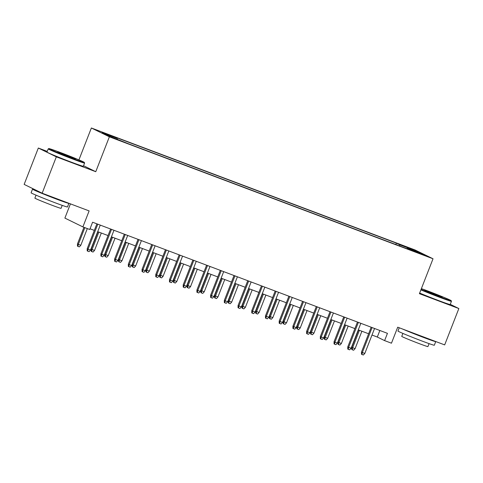 <?xml version="1.0" encoding="UTF-8"?>
<svg xmlns="http://www.w3.org/2000/svg" width="483" height="483" viewBox="0 0 483 483"><rect width="100%" height="100%" fill="white"/><g stroke="black" fill="none" stroke-linecap="round" stroke-linejoin="round"><path stroke-width="0.72" d="M119.126 140.342L112.913 137.764L119.126 140.342M70.433 203.868L64.885 218.093L82.889 226.907L89.747 229.491L92.585 222.222L387.444 333.342L384.607 340.612L391.465 343.196L397.702 327.196L444.674 344.898L458.85 308.54L450.271 304.338M47.231 151.39L38.326 148.033L24.15 184.397L42.154 193.212L56.33 156.848L95.761 171.706L109.369 136.804L91.365 127.989L78.928 159.885M109.369 136.804L433.028 258.773L415.024 249.959L91.365 127.989M38.326 148.033L56.33 156.848M419.286 253.11L413.267 250.955L425.306 255.61L419.286 253.11L419.172 253.406M399.701 245.998L399.755 244.803L396.35 243.136L113.837 136.665L117.242 138.337L102.154 132.65L109.55 136.272L128.043 143.626L410.562 250.091L407.157 248.425L406.903 248.715M399.755 244.803L414.843 250.49L422.239 254.106L407.157 248.425M82.889 226.907L89.126 210.908L42.154 193.212M433.028 258.773L419.419 293.682L458.85 308.54M371.995 335.039L377.308 337.037L384.607 340.612M90.025 228.779L94.33 230.397M97.705 231.671L108.041 235.565M111.422 236.839L121.758 240.733M125.133 242.007L135.469 245.901M138.85 247.175L149.187 251.069M152.568 252.343L162.904 256.238M166.279 257.511L176.615 261.406M179.996 262.68L190.332 266.574M193.707 267.848L204.043 271.742M207.424 273.016L217.761 276.91M221.136 278.184L231.472 282.078M234.853 283.352L245.189 287.246M248.564 288.52L258.9 292.414M262.281 293.688L272.617 297.582M275.992 298.856L286.328 302.756M289.709 304.024L300.046 307.925M303.421 309.192L313.757 313.093M317.138 314.361L327.474 318.261M330.849 319.529L341.185 323.429M344.566 324.697L354.902 328.597M358.283 329.871L368.62 333.765M379.861 330.481L377.308 337.037M395.806 244.531L396.35 243.136M117.242 138.337L117.2 139.152M414.142 251.057L414.843 250.49M95.761 171.706L83.553 165.729M371.173 327.208L361.483 352.065L362.359 352.493L372.079 327.552M364.828 353.423L363.343 355.011L361.972 354.498L362.359 352.493L364.828 353.423L374.548 328.482M361.972 354.498L361.489 354.256L361.483 352.065M355.09 348.66L353.61 350.247L352.24 349.734L351.751 349.493L351.745 347.301L355.09 348.66L361.888 331.229M352.24 349.734L352.626 347.73L359.418 330.3M351.745 347.301L358.513 329.955M421.085 289.42A19.054 0.586 21.3 0 0 439.373 296.683A19.054 0.586 21.3 0 0 451.188 300.68A19.054 0.586 21.3 0 0 427.497 290.869A19.054 0.586 21.3 0 0 421.393 288.623M451.188 300.68L451.454 301.283A19.525 0.604 -158.7 0 1 451.454 301.301A19.525 0.604 -158.7 0 1 439.349 297.19A19.525 0.604 -158.7 0 1 420.904 289.872M436.403 295.228L424.563 290.325L438.709 295.578L442.307 297.244L436.403 295.228M438.335 295.946L428.361 292.058M435.696 341.517A19.525 0.604 -158.7 0 1 435.744 341.59L434.332 345.224A19.525 0.604 -158.7 0 1 422.227 341.113A19.525 0.604 -158.7 0 1 397.95 331.042L399.23 327.77M435.744 341.59A19.525 0.604 -158.7 0 1 423.639 337.478A19.525 0.604 -158.7 0 1 402.623 329.05M429.085 343.63L427.932 346.589A14.055 0.435 -158.7 0 1 419.214 343.624A14.055 0.435 -158.7 0 1 401.741 336.373L402.894 333.421M451.454 301.301L450.204 304.501A19.525 0.604 -158.7 0 1 438.099 300.39A19.525 0.604 -158.7 0 1 419.661 293.072M427.322 338.36A10.62 0.326 -158.7 0 1 420.868 336.12A10.62 0.326 -158.7 0 1 411.003 332.207M72.51 158.43A19.054 0.586 21.3 0 0 84.326 162.427A19.054 0.586 21.3 0 0 60.641 152.616A19.054 0.586 21.3 0 0 48.837 148.589A19.054 0.586 21.3 0 0 72.51 158.43M84.326 162.427L84.591 163.031A19.525 0.604 -158.7 0 1 84.597 163.055A19.525 0.604 -158.7 0 1 72.486 158.937A19.525 0.604 -158.7 0 1 48.215 148.867A19.525 0.604 -158.7 0 1 48.234 148.855L48.837 148.589M69.546 156.975L57.7 152.073L71.852 157.325L75.445 158.992L69.546 156.975M71.478 157.693L61.498 153.805M68.84 203.265A19.525 0.604 -158.7 0 1 68.888 203.337L67.469 206.978A19.525 0.604 -158.7 0 1 55.364 202.86A19.525 0.604 -158.7 0 1 31.093 192.789L32.512 189.155A19.525 0.604 -158.7 0 1 35.651 190.024M68.888 203.337A19.525 0.604 -158.7 0 1 56.783 199.225A19.525 0.604 -158.7 0 1 32.512 189.155M62.222 205.378L61.075 208.336A14.055 0.435 -158.7 0 1 52.357 205.372A14.055 0.435 -158.7 0 1 34.879 198.121L36.032 195.168M84.597 163.055L83.348 166.255A19.525 0.604 -158.7 0 1 71.243 162.137A19.525 0.604 -158.7 0 1 46.972 152.067L48.215 148.867M60.46 200.107A10.62 0.326 -158.7 0 1 54.005 197.867A10.62 0.326 -158.7 0 1 44.146 193.961M357.456 322.04L347.766 346.897L348.641 347.325L358.368 322.384M351.111 348.255L349.632 349.843L348.261 349.33L348.641 347.325L351.111 348.255L360.837 323.314M348.261 349.33L347.772 349.088L347.766 346.897M343.745 316.872L334.055 341.729L334.93 342.157L344.651 317.216M337.394 343.087L335.914 344.675L334.544 344.162L334.93 342.157L337.394 343.087L347.12 318.146M334.544 344.162L334.061 343.92L334.055 341.729M330.028 311.704L320.338 336.56L321.213 336.989L330.94 312.048M323.682 337.919L322.203 339.507L320.833 338.994L321.213 336.989L323.682 337.919L333.409 312.978M320.833 338.994L320.344 338.752L320.338 336.56M316.317 306.536L306.62 331.392L307.502 331.821L317.222 306.88M309.965 332.751L308.486 334.339L307.116 333.825L307.502 331.821L309.965 332.751L319.692 307.81M307.116 333.825L306.627 333.584L306.62 331.392M341.378 343.491L339.899 345.079L338.529 344.566L338.04 344.325L338.034 342.133L341.378 343.491L348.177 326.061M338.529 344.566L338.909 342.562L345.707 325.131M338.034 342.133L344.796 324.787M327.661 338.323L326.182 339.911L324.811 339.398L324.322 339.157L324.316 336.965L327.661 338.323L334.459 320.893M324.811 339.398L325.198 337.394L331.99 319.963M324.316 336.965L331.084 319.619M313.95 333.155L312.471 334.743L311.094 334.23L310.611 333.988L310.605 331.797L313.95 333.155L320.748 315.725M311.094 334.23L311.481 332.226L318.279 314.795M310.605 331.797L317.367 314.451M300.233 327.987L298.754 329.575L297.383 329.056L296.894 328.82L296.888 326.629L300.233 327.987L307.031 310.557M297.383 329.056L297.763 327.057L304.562 309.627M296.888 326.629L303.656 309.283M302.599 301.368L292.909 326.224L293.785 326.653L303.511 301.712M296.254 327.583L294.775 329.171L293.404 328.657L293.785 326.653L296.254 327.583L305.981 302.642M293.404 328.657L292.915 328.416L292.909 326.224M286.522 322.819L285.042 324.407L283.666 323.888L283.183 323.652L283.177 321.461L286.522 322.819L293.32 305.389M283.666 323.888L284.052 321.889L290.851 304.453M283.177 321.461L289.939 304.115M288.888 296.2L279.192 321.056L280.068 321.485L289.794 296.544M282.537 322.415L281.058 324.002L279.687 323.489L280.068 321.485L282.537 322.415L292.263 297.474M279.687 323.489L279.198 323.248L279.192 321.056M272.804 317.651L271.325 319.239L269.955 318.72L269.466 318.484L269.46 316.293L272.804 317.651L279.603 300.221M269.955 318.72L270.335 316.721L277.133 299.285M269.46 316.293L276.222 298.947M275.171 291.032L265.481 315.888L266.356 316.317L276.083 291.376M268.826 317.246L267.347 318.834L265.97 318.321L266.356 316.317L268.826 317.246L278.552 292.306M265.97 318.321L265.487 318.08L265.481 315.888M259.093 312.483L257.614 314.071L256.238 313.552L255.755 313.316L255.749 311.124L259.093 312.483L265.885 295.053M256.238 313.552L256.624 311.553L263.422 294.117M255.749 311.124L262.511 293.779M261.46 285.864L251.764 310.72L252.639 311.149L262.366 286.208M255.109 312.078L253.629 313.666L252.259 313.153L252.639 311.149L255.109 312.078L264.835 287.137M252.259 313.153L251.77 312.912L251.764 310.72M245.376 307.315L243.897 308.903L242.526 308.383L242.037 308.148L242.031 305.956L245.376 307.315L252.174 289.878M242.526 308.383L242.907 306.385L249.705 288.949M242.031 305.956L248.793 288.611M247.743 280.695L238.053 305.552L238.928 305.981L248.654 281.04M241.397 306.91L239.918 308.498L238.542 307.985L238.928 305.981L241.397 306.91L251.124 281.969M238.542 307.985L238.059 307.743L238.053 305.552M231.665 302.147L230.18 303.735L228.809 303.215L228.326 302.98L228.32 300.788L231.665 302.147L238.457 284.71M228.809 303.215L229.196 301.217L235.988 283.781M228.32 300.788L235.082 283.443M234.026 275.527L224.335 300.384L225.211 300.812L234.937 275.865M227.68 301.742L226.201 303.33L224.83 302.817L225.211 300.812L227.68 301.742L237.407 276.801M224.83 302.817L224.341 302.575L224.335 300.384M217.948 296.979L216.469 298.566L215.098 298.047L214.609 297.812L214.603 295.62L217.948 296.979L224.746 279.542M215.098 298.047L215.478 296.049L222.277 278.613M214.603 295.62L221.365 278.274M220.314 270.359L210.624 295.216L211.5 295.644L221.226 270.697M213.969 296.574L212.484 298.162L211.113 297.649L211.5 295.644L213.969 296.574L223.689 271.633M211.113 297.649L210.63 297.407L210.624 295.216M204.237 291.81L202.751 293.398L201.381 292.879L200.898 292.644L200.892 290.452L204.237 291.81L211.029 274.374M201.381 292.879L201.767 290.881L208.559 273.444M200.892 290.452L207.654 273.106M206.597 265.191L196.907 290.048L197.782 290.476L207.509 265.529M200.252 291.406L198.773 292.994L197.402 292.475L197.782 290.476L200.252 291.406L209.978 266.465M197.402 292.475L196.913 292.239L196.907 290.048M190.519 286.642L189.04 288.23L187.67 287.711L187.181 287.476L187.175 285.284L190.519 286.642L197.318 269.206M187.67 287.711L188.05 285.713L194.848 268.276M187.175 285.284L193.937 267.938M192.886 260.023L183.196 284.879L184.071 285.308L193.798 260.361M186.541 286.238L185.055 287.826L183.685 287.307L184.071 285.308L186.541 286.238L196.261 261.291M183.685 287.307L183.202 287.071L183.196 284.879M176.808 281.474L175.323 283.062L173.952 282.543L173.469 282.307L173.463 280.116L176.808 281.474L183.6 264.038M173.952 282.543L174.339 280.545L181.131 263.108M173.463 280.116L180.225 262.764M179.169 254.855L169.479 279.711L170.354 280.14L180.081 255.193M172.823 281.07L171.344 282.658L169.974 282.138L170.354 280.14L172.823 281.07L182.55 256.123M169.974 282.138L169.485 281.903L169.479 279.711M163.091 276.306L161.612 277.894L160.241 277.375L159.752 277.139L159.746 274.948L163.091 276.306L169.889 258.87M160.241 277.375L160.622 275.376L167.42 257.94M159.746 274.948L166.508 257.596M165.458 249.687L155.768 274.543L156.643 274.972L166.363 250.025M159.112 275.902L157.627 277.49L156.257 276.97L156.643 274.972L159.112 275.902L168.833 250.955M156.257 276.97L155.774 276.735L155.768 274.543M149.374 271.138L147.895 272.726L146.524 272.207L146.035 271.971L146.029 269.78L149.374 271.138L156.172 253.702M146.524 272.207L146.91 270.208L153.703 252.772M146.029 269.78L152.797 252.428M151.74 244.519L142.05 269.375L142.926 269.804L152.652 244.857M145.395 270.734L143.916 272.321L142.545 271.802L142.926 269.804L145.395 270.734L155.121 245.787M142.545 271.802L142.056 271.567L142.05 269.375M135.663 265.97L134.183 267.558L132.813 267.039L132.324 266.803L132.318 264.606L135.663 265.97L142.461 248.534M132.813 267.039L133.193 265.04L139.992 247.604M132.318 264.606L139.08 247.26M138.029 239.345L128.339 264.207L129.215 264.636L138.935 239.689M131.678 265.565L130.199 267.153L128.828 266.634L129.215 264.636L131.678 265.565L141.404 240.619M128.828 266.634L128.345 266.399L128.339 264.207M121.945 260.802L120.466 262.39L119.096 261.871L118.607 261.635L118.601 259.437L121.945 260.802L128.744 243.366M119.096 261.871L119.476 259.866L126.274 242.436M118.601 259.437L125.369 242.092M124.312 234.177L114.622 259.039L115.497 259.468L125.224 234.521M117.967 260.397L116.488 261.985L115.117 261.466L115.497 259.468L117.967 260.397L127.693 235.45M115.117 261.466L114.628 261.231L114.622 259.039M108.234 255.634L106.755 257.222L105.379 256.702L104.896 256.467L104.889 254.269L108.234 255.634L115.032 238.197M105.379 256.702L105.765 254.698L112.563 237.268M104.889 254.269L111.651 236.924M110.601 229.008L100.905 253.871L101.786 254.299L111.507 229.353M104.25 255.229L102.77 256.817L101.4 256.298L101.786 254.299L104.25 255.229L113.976 230.282M101.4 256.298L100.911 256.062L100.905 253.871M94.517 250.466L93.038 252.054L91.667 251.534L91.178 251.299L91.172 249.101L94.517 250.466L101.315 233.029M91.667 251.534L92.048 249.53L98.846 232.1M91.172 249.101L97.934 231.755M96.884 223.84L87.194 248.703L88.069 249.131L97.795 224.184M90.538 250.061L89.059 251.649L87.689 251.13L88.069 249.131L90.538 250.061L100.265 225.114M87.689 251.13L87.2 250.894L87.194 248.703M80.806 245.292L79.327 246.885L77.95 246.366L77.467 246.131L77.461 243.933L80.806 245.292L87.32 228.58M77.95 246.366L78.337 244.362L84.851 227.65M77.461 243.933L83.945 227.306"/></g></svg>
